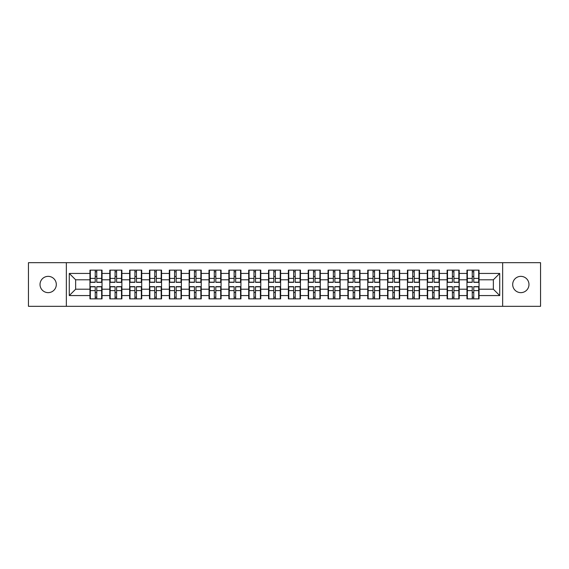 <?xml version="1.0" encoding="UTF-8"?>
<svg xmlns="http://www.w3.org/2000/svg" width="569" height="569" viewBox="0 0 569 569"><rect width="100%" height="100%" fill="white"/><g stroke="black" fill="none" stroke-linecap="round" stroke-linejoin="round"><path stroke-width="0.85" d="M520.834 292.644A8.144 8.144 0 0 1 512.69 284.5A8.144 8.144 0 0 1 520.834 276.356A8.144 8.144 0 0 1 528.978 284.5A8.144 8.144 0 0 1 520.834 292.644M48.166 292.644A8.144 8.144 0 0 1 40.022 284.5A8.144 8.144 0 0 1 48.166 276.356A8.144 8.144 0 0 1 56.31 284.5A8.144 8.144 0 0 1 48.166 292.644M502.647 306.314L540.55 306.314L540.55 262.686L502.647 262.686L502.647 306.314L66.353 306.314L66.353 262.686L28.45 262.686L28.45 306.314L66.353 306.314M479.048 292.58L478.671 292.58M467.348 292.58L466.964 292.58M466.964 276.42L467.348 276.42M478.671 276.42L479.048 276.42M479.048 274.77L478.671 274.77M467.348 274.77L466.964 274.77M466.964 294.23L467.348 294.23M478.671 294.23L479.048 294.23M459.204 292.58L458.827 292.58M447.504 292.58L447.12 292.58M447.12 276.42L447.504 276.42M458.827 276.42L459.204 276.42M459.204 274.77L458.827 274.77M447.504 274.77L447.12 274.77M447.12 294.23L447.504 294.23M458.827 294.23L459.204 294.23M439.36 292.58L438.984 292.58M427.66 292.58L427.283 292.58M427.283 276.42L427.66 276.42M438.984 276.42L439.36 276.42M439.36 274.77L438.984 274.77M427.66 274.77L427.283 274.77M427.283 294.23L427.66 294.23M438.984 294.23L439.36 294.23M419.524 292.58L419.14 292.58M407.817 292.58L407.44 292.58M407.44 276.42L407.817 276.42M419.14 276.42L419.524 276.42M419.524 274.77L419.14 274.77M407.817 274.77L407.44 274.77M407.44 294.23L407.817 294.23M419.14 294.23L419.524 294.23M399.68 292.58L399.296 292.58M387.973 292.58L387.596 292.58M387.596 276.42L387.973 276.42M399.296 276.42L399.68 276.42M399.68 274.77L399.296 274.77M387.973 274.77L387.596 274.77M387.596 294.23L387.973 294.23M399.296 294.23L399.68 294.23M379.836 292.58L379.452 292.58M368.136 292.58L367.752 292.58M367.752 276.42L368.136 276.42M379.452 276.42L379.836 276.42M379.836 274.77L379.452 274.77M368.136 274.77L367.752 274.77M367.752 294.23L368.136 294.23M379.452 294.23L379.836 294.23M359.992 292.58L359.608 292.58M348.292 292.58L347.908 292.58M347.908 276.42L348.292 276.42M359.608 276.42L359.992 276.42M359.992 274.77L359.608 274.77M348.292 274.77L347.908 274.77M347.908 294.23L348.292 294.23M359.608 294.23L359.992 294.23M340.148 292.58L339.764 292.58M328.448 292.58L328.064 292.58M328.064 276.42L328.448 276.42M339.764 276.42L340.148 276.42M340.148 274.77L339.764 274.77M328.448 274.77L328.064 274.77M328.064 294.23L328.448 294.23M339.764 294.23L340.148 294.23M320.304 292.58L319.927 292.58M308.604 292.58L308.22 292.58M308.22 276.42L308.604 276.42M319.927 276.42L320.304 276.42M320.304 274.77L319.927 274.77M308.604 274.77L308.22 274.77M308.22 294.23L308.604 294.23M319.927 294.23L320.304 294.23M300.46 292.58L300.083 292.58M288.76 292.58L288.376 292.58M288.376 276.42L288.76 276.42M300.083 276.42L300.46 276.42M300.46 274.77L300.083 274.77M288.76 274.77L288.376 274.77M288.376 294.23L288.76 294.23M300.083 294.23L300.46 294.23M280.624 292.58L280.24 292.58M268.917 292.58L268.54 292.58M268.54 276.42L268.917 276.42M280.24 276.42L280.624 276.42M280.624 274.77L280.24 274.77M268.917 274.77L268.54 274.77M268.54 294.23L268.917 294.23M280.24 294.23L280.624 294.23M260.78 292.58L260.396 292.58M249.073 292.58L248.696 292.58M248.696 276.42L249.073 276.42M260.396 276.42L260.78 276.42M260.78 274.77L260.396 274.77M249.073 274.77L248.696 274.77M248.696 294.23L249.073 294.23M260.396 294.23L260.78 294.23M240.936 292.58L240.552 292.58M229.236 292.58L228.852 292.58M228.852 276.42L229.236 276.42M240.552 276.42L240.936 276.42M240.936 274.77L240.552 274.77M229.236 274.77L228.852 274.77M228.852 294.23L229.236 294.23M240.552 294.23L240.936 294.23M221.092 292.58L220.708 292.58M209.392 292.58L209.008 292.58M209.008 276.42L209.392 276.42M220.708 276.42L221.092 276.42M221.092 274.77L220.708 274.77M209.392 274.77L209.008 274.77M209.008 294.23L209.392 294.23M220.708 294.23L221.092 294.23M201.248 292.58L200.864 292.58M189.548 292.58L189.164 292.58M189.164 276.42L189.548 276.42M200.864 276.42L201.248 276.42M201.248 274.77L200.864 274.77M189.548 274.77L189.164 274.77M189.164 294.23L189.548 294.23M200.864 294.23L201.248 294.23M181.404 292.58L181.027 292.58M169.704 292.58L169.32 292.58M169.32 276.42L169.704 276.42M181.027 276.42L181.404 276.42M181.404 274.77L181.027 274.77M169.704 274.77L169.32 274.77M169.32 294.23L169.704 294.23M181.027 294.23L181.404 294.23M161.56 292.58L161.183 292.58M149.86 292.58L149.476 292.58M149.476 276.42L149.86 276.42M161.183 276.42L161.56 276.42M161.56 274.77L161.183 274.77M149.86 274.77L149.476 274.77M149.476 294.23L149.86 294.23M161.183 294.23L161.56 294.23M141.717 292.58L141.34 292.58M130.017 292.58L129.64 292.58M129.64 276.42L130.017 276.42M141.34 276.42L141.717 276.42M141.717 274.77L141.34 274.77M130.017 274.77L129.64 274.77M129.64 294.23L130.017 294.23M141.34 294.23L141.717 294.23M121.88 292.58L121.496 292.58M110.173 292.58L109.796 292.58M109.796 276.42L110.173 276.42M121.496 276.42L121.88 276.42M121.88 274.77L121.496 274.77M110.173 274.77L109.796 274.77M109.796 294.23L110.173 294.23M121.496 294.23L121.88 294.23M502.647 262.686L66.353 262.686M493.359 289.208L493.359 279.792L479.048 279.792L479.048 289.208L493.359 289.208L499.717 295.567L499.717 273.433L479.048 273.433L479.048 270.126L466.964 270.126L466.964 279.792L459.204 279.792L459.204 289.208L466.964 289.208L466.964 279.792M499.717 295.567L479.048 295.567L479.048 298.874L466.964 298.874L466.964 295.567L459.204 295.567L459.204 298.874L447.12 298.874L447.12 295.567L439.36 295.567L439.36 298.874L427.283 298.874L427.283 295.567L419.524 295.567L419.524 298.874L407.44 298.874L407.44 295.567L399.68 295.567L399.68 298.874L387.596 298.874L387.596 295.567L379.836 295.567L379.836 298.874L367.752 298.874L367.752 295.567L359.992 295.567L359.992 298.874L347.908 298.874L347.908 295.567L340.148 295.567L340.148 298.874L328.064 298.874L328.064 295.567L320.304 295.567L320.304 298.874L308.22 298.874L308.22 295.567L300.46 295.567L300.46 298.874L288.376 298.874L288.376 295.567L280.624 295.567L280.624 298.874L268.54 298.874L268.54 295.567L260.78 295.567L260.78 298.874L248.696 298.874L248.696 295.567L240.936 295.567L240.936 298.874L228.852 298.874L228.852 295.567L221.092 295.567L221.092 298.874L209.008 298.874L209.008 295.567L201.248 295.567L201.248 298.874L189.164 298.874L189.164 295.567L181.404 295.567L181.404 298.874L169.32 298.874L169.32 295.567L161.56 295.567L161.56 298.874L149.476 298.874L149.476 295.567L141.717 295.567L141.717 298.874L129.64 298.874L129.64 295.567L121.88 295.567L121.88 298.874L109.796 298.874L109.796 295.567L102.036 295.567L102.036 298.874L89.952 298.874L89.952 295.567L69.283 295.567L69.283 273.433L89.952 273.433L89.952 279.792L75.641 279.792L75.641 289.208L89.952 289.208L89.952 279.792M466.964 273.433L459.204 273.433L459.204 270.126L447.12 270.126L447.12 273.433L439.36 273.433L439.36 270.126L427.283 270.126L427.283 273.433L419.524 273.433L419.524 270.126L407.44 270.126L407.44 273.433L399.68 273.433L399.68 270.126L387.596 270.126L387.596 273.433L379.836 273.433L379.836 270.126L367.752 270.126L367.752 273.433L359.992 273.433L359.992 270.126L347.908 270.126L347.908 273.433L340.148 273.433L340.148 270.126L328.064 270.126L328.064 273.433L320.304 273.433L320.304 270.126L308.22 270.126L308.22 273.433L300.46 273.433L300.46 270.126L288.376 270.126L288.376 273.433L280.624 273.433L280.624 270.126L268.54 270.126L268.54 273.433L260.78 273.433L260.78 270.126L248.696 270.126L248.696 273.433L240.936 273.433L240.936 270.126L228.852 270.126L228.852 273.433L221.092 273.433L221.092 270.126L209.008 270.126L209.008 273.433L201.248 273.433L201.248 270.126L189.164 270.126L189.164 273.433L181.404 273.433L181.404 270.126L169.32 270.126L169.32 273.433L161.56 273.433L161.56 270.126L149.476 270.126L149.476 273.433L141.717 273.433L141.717 270.126L129.64 270.126L129.64 273.433L121.88 273.433L121.88 270.126L109.796 270.126L109.796 273.433L102.036 273.433L102.036 270.126L89.952 270.126L89.952 273.433M466.964 289.208L466.964 295.567M459.204 289.208L459.204 295.567M459.204 273.433L459.204 279.792M439.36 289.208L447.12 289.208L447.12 279.792L439.36 279.792L439.36 295.567M447.12 289.208L447.12 295.567M447.12 273.433L447.12 279.792M439.36 273.433L439.36 279.792M419.524 289.208L427.283 289.208L427.283 279.792L419.524 279.792L419.524 295.567M427.283 289.208L427.283 295.567M427.283 273.433L427.283 279.792M419.524 273.433L419.524 279.792M399.68 289.208L407.44 289.208L407.44 279.792L399.68 279.792L399.68 295.567M407.44 289.208L407.44 295.567M407.44 273.433L407.44 279.792M399.68 273.433L399.68 279.792M379.836 289.208L387.596 289.208L387.596 279.792L379.836 279.792L379.836 295.567M387.596 289.208L387.596 295.567M387.596 273.433L387.596 279.792M379.836 273.433L379.836 279.792M359.992 289.208L367.752 289.208L367.752 279.792L359.992 279.792L359.992 295.567M367.752 289.208L367.752 295.567M367.752 273.433L367.752 279.792M359.992 273.433L359.992 279.792M340.148 289.208L347.908 289.208L347.908 279.792L340.148 279.792L340.148 295.567M347.908 289.208L347.908 295.567M347.908 273.433L347.908 279.792M340.148 273.433L340.148 279.792M320.304 289.208L328.064 289.208L328.064 279.792L320.304 279.792L320.304 295.567M328.064 289.208L328.064 295.567M328.064 273.433L328.064 279.792M320.304 273.433L320.304 279.792M300.46 289.208L308.22 289.208L308.22 279.792L300.46 279.792L300.46 295.567M308.22 289.208L308.22 295.567M308.22 273.433L308.22 279.792M300.46 273.433L300.46 279.792M280.624 289.208L288.376 289.208L288.376 279.792L280.624 279.792L280.624 295.567M288.376 289.208L288.376 295.567M288.376 273.433L288.376 279.792M280.624 273.433L280.624 279.792M260.78 289.208L268.54 289.208L268.54 279.792L260.78 279.792L260.78 295.567M268.54 289.208L268.54 295.567M268.54 273.433L268.54 279.792M260.78 273.433L260.78 279.792M240.936 289.208L248.696 289.208L248.696 279.792L240.936 279.792L240.936 295.567M248.696 289.208L248.696 295.567M248.696 273.433L248.696 279.792M240.936 273.433L240.936 279.792M221.092 289.208L228.852 289.208L228.852 279.792L221.092 279.792L221.092 295.567M228.852 289.208L228.852 295.567M228.852 273.433L228.852 279.792M221.092 273.433L221.092 279.792M201.248 289.208L209.008 289.208L209.008 279.792L201.248 279.792L201.248 295.567M209.008 289.208L209.008 295.567M209.008 273.433L209.008 279.792M201.248 273.433L201.248 279.792M181.404 289.208L189.164 289.208L189.164 279.792L181.404 279.792L181.404 295.567M189.164 289.208L189.164 295.567M189.164 273.433L189.164 279.792M181.404 273.433L181.404 279.792M161.56 289.208L169.32 289.208L169.32 279.792L161.56 279.792L161.56 295.567M169.32 289.208L169.32 295.567M169.32 273.433L169.32 279.792M161.56 273.433L161.56 279.792M141.717 289.208L149.476 289.208L149.476 279.792L141.717 279.792L141.717 295.567M149.476 289.208L149.476 295.567M149.476 273.433L149.476 279.792M141.717 273.433L141.717 279.792M121.88 289.208L129.64 289.208L129.64 279.792L121.88 279.792L121.88 295.567M129.64 289.208L129.64 295.567M129.64 273.433L129.64 279.792M121.88 273.433L121.88 279.792M102.036 289.208L109.796 289.208L109.796 279.792L102.036 279.792L102.036 295.567M109.796 289.208L109.796 295.567M109.796 273.433L109.796 279.792M102.036 273.433L102.036 279.792M102.036 292.58L101.652 292.58M90.329 292.58L89.952 292.58M89.952 276.42L90.329 276.42M101.652 276.42L102.036 276.42M102.036 274.77L101.652 274.77M90.329 274.77L89.952 274.77M89.952 294.23L90.329 294.23M101.652 294.23L102.036 294.23M89.952 289.208L89.952 295.567M75.641 289.208L69.283 295.567M69.283 273.433L75.641 279.792M479.048 289.208L479.048 295.567M479.048 273.433L479.048 279.792M499.717 273.433L493.359 279.792M101.652 270.126L101.652 282.338L96.758 282.338L96.758 270.126M95.229 270.126L95.229 282.338L90.329 282.338L90.329 270.126M95.229 271.783L96.758 271.783M96.758 276.484L95.229 276.484M90.329 298.874L90.329 286.662L95.229 286.662L95.229 298.874M96.758 298.874L96.758 286.662L101.652 286.662L101.652 298.874M96.758 297.217L95.229 297.217M95.229 292.516L96.758 292.516M121.496 270.126L121.496 282.338L116.595 282.338L116.595 270.126M115.073 270.126L115.073 282.338L110.173 282.338L110.173 270.126M115.073 271.783L116.595 271.783M116.595 276.484L115.073 276.484M141.34 270.126L141.34 282.338L136.439 282.338L136.439 270.126M134.917 270.126L134.917 282.338L130.017 282.338L130.017 270.126M134.917 271.783L136.439 271.783M136.439 276.484L134.917 276.484M161.183 270.126L161.183 282.338L156.283 282.338L156.283 270.126M154.761 270.126L154.761 282.338L149.86 282.338L149.86 270.126M154.761 271.783L156.283 271.783M156.283 276.484L154.761 276.484M181.027 270.126L181.027 282.338L176.127 282.338L176.127 270.126M174.598 270.126L174.598 282.338L169.704 282.338L169.704 270.126M174.598 271.783L176.127 271.783M176.127 276.484L174.598 276.484M200.864 270.126L200.864 282.338L195.971 282.338L195.971 270.126M194.442 270.126L194.442 282.338L189.548 282.338L189.548 270.126M194.442 271.783L195.971 271.783M195.971 276.484L194.442 276.484M110.173 298.874L110.173 286.662L115.073 286.662L115.073 298.874M116.595 298.874L116.595 286.662L121.496 286.662L121.496 298.874M116.595 297.217L115.073 297.217M115.073 292.516L116.595 292.516M130.017 298.874L130.017 286.662L134.917 286.662L134.917 298.874M136.439 298.874L136.439 286.662L141.34 286.662L141.34 298.874M136.439 297.217L134.917 297.217M134.917 292.516L136.439 292.516M149.86 298.874L149.86 286.662L154.761 286.662L154.761 298.874M156.283 298.874L156.283 286.662L161.183 286.662L161.183 298.874M156.283 297.217L154.761 297.217M154.761 292.516L156.283 292.516M169.704 298.874L169.704 286.662L174.598 286.662L174.598 298.874M176.127 298.874L176.127 286.662L181.027 286.662L181.027 298.874M176.127 297.217L174.598 297.217M174.598 292.516L176.127 292.516M189.548 298.874L189.548 286.662L194.442 286.662L194.442 298.874M195.971 298.874L195.971 286.662L200.864 286.662L200.864 298.874M195.971 297.217L194.442 297.217M194.442 292.516L195.971 292.516M220.708 270.126L220.708 282.338L215.815 282.338L215.815 270.126M214.285 270.126L214.285 282.338L209.392 282.338L209.392 270.126M214.285 271.783L215.815 271.783M215.815 276.484L214.285 276.484M209.392 298.874L209.392 286.662L214.285 286.662L214.285 298.874M215.815 298.874L215.815 286.662L220.708 286.662L220.708 298.874M215.815 297.217L214.285 297.217M214.285 292.516L215.815 292.516M240.552 270.126L240.552 282.338L235.658 282.338L235.658 270.126M234.129 270.126L234.129 282.338L229.236 282.338L229.236 270.126M234.129 271.783L235.658 271.783M235.658 276.484L234.129 276.484M229.236 298.874L229.236 286.662L234.129 286.662L234.129 298.874M235.658 298.874L235.658 286.662L240.552 286.662L240.552 298.874M235.658 297.217L234.129 297.217M234.129 292.516L235.658 292.516M260.396 270.126L260.396 282.338L255.502 282.338L255.502 270.126M253.973 270.126L253.973 282.338L249.073 282.338L249.073 270.126M253.973 271.783L255.502 271.783M255.502 276.484L253.973 276.484M249.073 298.874L249.073 286.662L253.973 286.662L253.973 298.874M255.502 298.874L255.502 286.662L260.396 286.662L260.396 298.874M255.502 297.217L253.973 297.217M253.973 292.516L255.502 292.516M280.24 270.126L280.24 282.338L275.339 282.338L275.339 270.126M273.817 270.126L273.817 282.338L268.917 282.338L268.917 270.126M273.817 271.783L275.339 271.783M275.339 276.484L273.817 276.484M268.917 298.874L268.917 286.662L273.817 286.662L273.817 298.874M275.339 298.874L275.339 286.662L280.24 286.662L280.24 298.874M275.339 297.217L273.817 297.217M273.817 292.516L275.339 292.516M300.083 270.126L300.083 282.338L295.183 282.338L295.183 270.126M293.661 270.126L293.661 282.338L288.76 282.338L288.76 270.126M293.661 271.783L295.183 271.783M295.183 276.484L293.661 276.484M288.76 298.874L288.76 286.662L293.661 286.662L293.661 298.874M295.183 298.874L295.183 286.662L300.083 286.662L300.083 298.874M295.183 297.217L293.661 297.217M293.661 292.516L295.183 292.516M319.927 270.126L319.927 282.338L315.027 282.338L315.027 270.126M313.498 270.126L313.498 282.338L308.604 282.338L308.604 270.126M313.498 271.783L315.027 271.783M315.027 276.484L313.498 276.484M308.604 298.874L308.604 286.662L313.498 286.662L313.498 298.874M315.027 298.874L315.027 286.662L319.927 286.662L319.927 298.874M315.027 297.217L313.498 297.217M313.498 292.516L315.027 292.516M339.764 270.126L339.764 282.338L334.871 282.338L334.871 270.126M333.342 270.126L333.342 282.338L328.448 282.338L328.448 270.126M333.342 271.783L334.871 271.783M334.871 276.484L333.342 276.484M328.448 298.874L328.448 286.662L333.342 286.662L333.342 298.874M334.871 298.874L334.871 286.662L339.764 286.662L339.764 298.874M334.871 297.217L333.342 297.217M333.342 292.516L334.871 292.516M359.608 270.126L359.608 282.338L354.715 282.338L354.715 270.126M353.185 270.126L353.185 282.338L348.292 282.338L348.292 270.126M353.185 271.783L354.715 271.783M354.715 276.484L353.185 276.484M348.292 298.874L348.292 286.662L353.185 286.662L353.185 298.874M354.715 298.874L354.715 286.662L359.608 286.662L359.608 298.874M354.715 297.217L353.185 297.217M353.185 292.516L354.715 292.516M379.452 270.126L379.452 282.338L374.558 282.338L374.558 270.126M373.029 270.126L373.029 282.338L368.136 282.338L368.136 270.126M373.029 271.783L374.558 271.783M374.558 276.484L373.029 276.484M368.136 298.874L368.136 286.662L373.029 286.662L373.029 298.874M374.558 298.874L374.558 286.662L379.452 286.662L379.452 298.874M374.558 297.217L373.029 297.217M373.029 292.516L374.558 292.516M399.296 270.126L399.296 282.338L394.402 282.338L394.402 270.126M392.873 270.126L392.873 282.338L387.973 282.338L387.973 270.126M392.873 271.783L394.402 271.783M394.402 276.484L392.873 276.484M387.973 298.874L387.973 286.662L392.873 286.662L392.873 298.874M394.402 298.874L394.402 286.662L399.296 286.662L399.296 298.874M394.402 297.217L392.873 297.217M392.873 292.516L394.402 292.516M419.14 270.126L419.14 282.338L414.239 282.338L414.239 270.126M412.717 270.126L412.717 282.338L407.817 282.338L407.817 270.126M412.717 271.783L414.239 271.783M414.239 276.484L412.717 276.484M407.817 298.874L407.817 286.662L412.717 286.662L412.717 298.874M414.239 298.874L414.239 286.662L419.14 286.662L419.14 298.874M414.239 297.217L412.717 297.217M412.717 292.516L414.239 292.516M438.984 270.126L438.984 282.338L434.083 282.338L434.083 270.126M432.561 270.126L432.561 282.338L427.66 282.338L427.66 270.126M432.561 271.783L434.083 271.783M434.083 276.484L432.561 276.484M427.66 298.874L427.66 286.662L432.561 286.662L432.561 298.874M434.083 298.874L434.083 286.662L438.984 286.662L438.984 298.874M434.083 297.217L432.561 297.217M432.561 292.516L434.083 292.516M458.827 270.126L458.827 282.338L453.927 282.338L453.927 270.126M452.405 270.126L452.405 282.338L447.504 282.338L447.504 270.126M452.405 271.783L453.927 271.783M453.927 276.484L452.405 276.484M447.504 298.874L447.504 286.662L452.405 286.662L452.405 298.874M453.927 298.874L453.927 286.662L458.827 286.662L458.827 298.874M453.927 297.217L452.405 297.217M452.405 292.516L453.927 292.516M478.671 270.126L478.671 282.338L473.771 282.338L473.771 270.126M472.242 270.126L472.242 282.338L467.348 282.338L467.348 270.126M472.242 271.783L473.771 271.783M473.771 276.484L472.242 276.484M467.348 298.874L467.348 286.662L472.242 286.662L472.242 298.874M473.771 298.874L473.771 286.662L478.671 286.662L478.671 298.874M473.771 297.217L472.242 297.217M472.242 292.516L473.771 292.516M95.229 278.412L90.329 278.412M95.229 282.174L90.329 282.174M101.652 278.412L96.758 278.412M101.652 282.174L96.758 282.174M96.758 290.588L101.652 290.588M96.758 286.826L101.652 286.826M90.329 290.588L95.229 290.588M90.329 286.826L95.229 286.826M115.073 278.412L110.173 278.412M115.073 282.174L110.173 282.174M121.496 278.412L116.595 278.412M121.496 282.174L116.595 282.174M134.917 278.412L130.017 278.412M134.917 282.174L130.017 282.174M141.34 278.412L136.439 278.412M141.34 282.174L136.439 282.174M154.761 278.412L149.86 278.412M154.761 282.174L149.86 282.174M161.183 278.412L156.283 278.412M161.183 282.174L156.283 282.174M174.598 278.412L169.704 278.412M174.598 282.174L169.704 282.174M181.027 278.412L176.127 278.412M181.027 282.174L176.127 282.174M194.442 278.412L189.548 278.412M194.442 282.174L189.548 282.174M200.864 278.412L195.971 278.412M200.864 282.174L195.971 282.174M116.595 290.588L121.496 290.588M116.595 286.826L121.496 286.826M110.173 290.588L115.073 290.588M110.173 286.826L115.073 286.826M136.439 290.588L141.34 290.588M136.439 286.826L141.34 286.826M130.017 290.588L134.917 290.588M130.017 286.826L134.917 286.826M156.283 290.588L161.183 290.588M156.283 286.826L161.183 286.826M149.86 290.588L154.761 290.588M149.86 286.826L154.761 286.826M176.127 290.588L181.027 290.588M176.127 286.826L181.027 286.826M169.704 290.588L174.598 290.588M169.704 286.826L174.598 286.826M195.971 290.588L200.864 290.588M195.971 286.826L200.864 286.826M189.548 290.588L194.442 290.588M189.548 286.826L194.442 286.826M214.285 278.412L209.392 278.412M214.285 282.174L209.392 282.174M220.708 278.412L215.815 278.412M220.708 282.174L215.815 282.174M215.815 290.588L220.708 290.588M215.815 286.826L220.708 286.826M209.392 290.588L214.285 290.588M209.392 286.826L214.285 286.826M234.129 278.412L229.236 278.412M234.129 282.174L229.236 282.174M240.552 278.412L235.658 278.412M240.552 282.174L235.658 282.174M235.658 290.588L240.552 290.588M235.658 286.826L240.552 286.826M229.236 290.588L234.129 290.588M229.236 286.826L234.129 286.826M253.973 278.412L249.073 278.412M253.973 282.174L249.073 282.174M260.396 278.412L255.502 278.412M260.396 282.174L255.502 282.174M255.502 290.588L260.396 290.588M255.502 286.826L260.396 286.826M249.073 290.588L253.973 290.588M249.073 286.826L253.973 286.826M273.817 278.412L268.917 278.412M273.817 282.174L268.917 282.174M280.24 278.412L275.339 278.412M280.24 282.174L275.339 282.174M275.339 290.588L280.24 290.588M275.339 286.826L280.24 286.826M268.917 290.588L273.817 290.588M268.917 286.826L273.817 286.826M293.661 278.412L288.76 278.412M293.661 282.174L288.76 282.174M300.083 278.412L295.183 278.412M300.083 282.174L295.183 282.174M295.183 290.588L300.083 290.588M295.183 286.826L300.083 286.826M288.76 290.588L293.661 290.588M288.76 286.826L293.661 286.826M313.498 278.412L308.604 278.412M313.498 282.174L308.604 282.174M319.927 278.412L315.027 278.412M319.927 282.174L315.027 282.174M315.027 290.588L319.927 290.588M315.027 286.826L319.927 286.826M308.604 290.588L313.498 290.588M308.604 286.826L313.498 286.826M333.342 278.412L328.448 278.412M333.342 282.174L328.448 282.174M339.764 278.412L334.871 278.412M339.764 282.174L334.871 282.174M334.871 290.588L339.764 290.588M334.871 286.826L339.764 286.826M328.448 290.588L333.342 290.588M328.448 286.826L333.342 286.826M353.185 278.412L348.292 278.412M353.185 282.174L348.292 282.174M359.608 278.412L354.715 278.412M359.608 282.174L354.715 282.174M354.715 290.588L359.608 290.588M354.715 286.826L359.608 286.826M348.292 290.588L353.185 290.588M348.292 286.826L353.185 286.826M373.029 278.412L368.136 278.412M373.029 282.174L368.136 282.174M379.452 278.412L374.558 278.412M379.452 282.174L374.558 282.174M374.558 290.588L379.452 290.588M374.558 286.826L379.452 286.826M368.136 290.588L373.029 290.588M368.136 286.826L373.029 286.826M392.873 278.412L387.973 278.412M392.873 282.174L387.973 282.174M399.296 278.412L394.402 278.412M399.296 282.174L394.402 282.174M394.402 290.588L399.296 290.588M394.402 286.826L399.296 286.826M387.973 290.588L392.873 290.588M387.973 286.826L392.873 286.826M412.717 278.412L407.817 278.412M412.717 282.174L407.817 282.174M419.14 278.412L414.239 278.412M419.14 282.174L414.239 282.174M414.239 290.588L419.14 290.588M414.239 286.826L419.14 286.826M407.817 290.588L412.717 290.588M407.817 286.826L412.717 286.826M432.561 278.412L427.66 278.412M432.561 282.174L427.66 282.174M438.984 278.412L434.083 278.412M438.984 282.174L434.083 282.174M434.083 290.588L438.984 290.588M434.083 286.826L438.984 286.826M427.66 290.588L432.561 290.588M427.66 286.826L432.561 286.826M452.405 278.412L447.504 278.412M452.405 282.174L447.504 282.174M458.827 278.412L453.927 278.412M458.827 282.174L453.927 282.174M453.927 290.588L458.827 290.588M453.927 286.826L458.827 286.826M447.504 290.588L452.405 290.588M447.504 286.826L452.405 286.826M472.242 278.412L467.348 278.412M472.242 282.174L467.348 282.174M478.671 278.412L473.771 278.412M478.671 282.174L473.771 282.174M473.771 290.588L478.671 290.588M473.771 286.826L478.671 286.826M467.348 290.588L472.242 290.588M467.348 286.826L472.242 286.826"/></g></svg>
